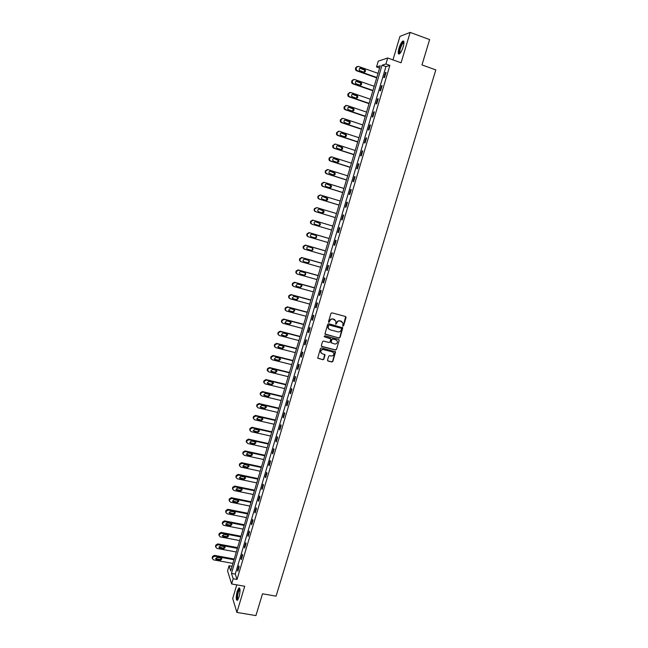 <?xml version="1.0" encoding="UTF-8"?>
<svg xmlns="http://www.w3.org/2000/svg" width="648" height="648" viewBox="0 0 648 648"><rect width="100%" height="100%" fill="white"/><g stroke="black" fill="none" stroke-linecap="round" stroke-linejoin="round"><path stroke-width="0.97" d="M342.905 326.147L343.594 325.742L346.081 317.488L345.562 316.507L331.962 312.846L330.966 313.421L328.487 321.716L328.852 322.404L329.873 320.93C330.472 319.456 331.525 318.84 333.04 319.083L335.842 320.987L335.891 324.284L336.911 322.809C337.511 321.335 338.564 320.72 340.07 320.963L342.849 322.826L342.905 326.147M342.638 325.976L343.375 325.596L345.659 316.54M328.585 322.234L329.873 320.93M335.632 324.113L336.911 322.809M239.031 597.002C240.392 591.13 240.343 588.109 238.885 587.922L237.217 591.284C235.856 597.124 235.904 600.145 237.354 600.364L239.031 597.002M403.21 46.753C404.344 42.412 404.19 40.524 402.748 41.091C401.379 42.258 400.124 44.647 398.966 48.252C397.832 52.569 397.985 54.456 399.427 53.906C400.788 52.755 402.044 50.366 403.21 46.753M327.532 360.086L328.05 361.049L331.849 362.005L332.829 361.43L335.567 351.888L321.465 347.895L320.476 348.478L317.739 358.036L322.882 359.737L323.87 359.154L325.045 354.821L322.226 353.711L320.809 352.31C320.695 350.414 321.586 349.507 323.474 349.58L332.416 351.872L333.809 353.225C333.947 355.136 333.072 356.06 331.169 355.995L329.686 355.614L328.698 356.198L327.532 360.086M233.167 578.745L231.628 583.953L227.553 570.823L229.052 565.769L230.688 570.929L380.263 65.78L376.529 66.955L378.238 61.163L387.715 57.996L385.933 63.99L382.045 65.213L231.466 573.383L233.167 578.745L237.03 579.434L389.877 65.391L385.933 63.99M387.715 57.996L401.08 62.783L410.16 32.4L429.616 39.593L421.978 64.922L435.82 69.911L276.08 596.16L262.505 593.795L255.928 615.6L236.901 612.417L244.717 586.254L231.628 583.953M339.074 338.037L340.062 337.454L342.808 327.831L328.698 323.733L327.71 324.316L324.956 333.955L339.074 338.037L339.852 337.3L342.419 327.394M339.188 340.354L336.442 349.466L335.453 350.041L321.87 346.542L321.343 345.57L322.518 341.658L323.506 341.075L329.03 342.509L330.018 341.933L330.804 338.872L324.526 336.863L324.154 336.498L324.851 335.777L338.669 339.39L339.188 340.354L336.442 349.466M236.763 584.852L232.697 598.525L236.901 612.417M410.16 32.4L399.954 36.401L392.963 59.875M389.877 65.391L385.941 66.598L235.281 574.071L237.03 579.434M385.398 72.608L383.891 77.679L384.539 77.501L386.046 72.422L385.398 72.608L385.933 72.803M381.486 85.771L379.987 90.817L380.627 90.68L382.126 85.617L381.486 85.771L382.028 85.957M377.59 98.885L376.099 103.923L376.723 103.802L378.221 98.763L377.59 98.885L378.132 99.071M373.71 111.958L372.219 116.972L372.835 116.891L374.325 111.861L373.71 111.958L374.244 112.144M369.838 124.983L368.356 129.981L368.963 129.924L370.454 124.918L369.838 124.983L370.373 125.161M365.982 137.967L364.5 142.949L365.099 142.924L366.582 137.927L365.982 137.967L366.517 138.146M362.143 150.903L360.669 155.868L361.252 155.868L362.734 150.895L362.143 150.903L362.678 151.081M358.312 163.798L356.837 168.747L357.421 168.78L358.895 163.814L358.312 163.798L358.846 163.968M354.497 176.645L353.03 181.578L353.597 181.634L355.064 176.693L354.497 176.645L355.031 176.815M350.69 189.451L349.231 194.368L349.79 194.457L351.248 189.532L350.69 189.451L351.224 189.621M346.899 202.217L345.441 207.109L345.992 207.23L347.45 202.322L346.899 202.217L347.433 202.379M343.124 214.934L341.674 219.81L342.209 219.956L343.667 215.071L343.124 214.934L343.659 215.096M339.358 227.61L337.908 232.47L338.442 232.648L339.892 227.772L339.358 227.61M335.599 240.238L334.166 245.09L334.684 245.292L336.126 240.432L335.599 240.238M331.865 252.833L330.431 257.661L330.942 257.888L332.384 253.052L331.865 252.833M328.139 265.38L326.705 270.192L327.208 270.451L328.641 265.623L328.139 265.38M324.421 277.887L322.996 282.682L323.49 282.965L324.923 278.154L324.421 277.887M320.72 290.353L319.302 295.132L319.788 295.439L321.206 290.644L320.72 290.353M317.026 302.77L315.617 307.541L316.094 307.873L317.512 303.094L317.026 302.77M313.349 315.147L311.939 319.901L312.409 320.266L313.826 315.503L313.349 315.147M309.687 327.491L308.278 332.221L308.74 332.61L310.149 327.872L309.687 327.491M306.034 339.787L304.633 344.509L305.087 344.922L306.488 340.192L306.034 339.787M302.389 352.042L300.996 356.748L301.442 357.186L302.835 352.471L302.389 352.042M298.769 364.257L297.375 368.947L297.805 369.417L299.198 364.719L298.769 364.257M295.148 376.439L293.763 381.105L294.184 381.599L295.577 376.917L295.148 376.439M291.543 388.573L290.158 393.231L290.579 393.749L291.964 389.075L291.543 388.573M287.947 400.666L286.57 405.308L286.983 405.851L288.36 401.201L287.947 400.666M284.367 412.719L282.998 417.344L283.395 417.92L284.772 413.278L284.367 412.719M280.803 424.74L279.434 429.349L279.823 429.94L281.192 425.323L280.803 424.74M277.247 436.712L275.878 441.304L276.259 441.928L277.627 437.319L277.247 436.712M273.699 448.651L272.338 453.227L272.711 453.875L274.072 449.283L273.699 448.651M270.167 460.542L268.807 465.11L269.171 465.782L270.532 461.206L270.167 460.542M266.644 472.4L265.291 476.952L265.648 477.649L267 473.089L266.644 472.4M263.129 484.226L261.784 488.762L262.132 489.475L263.485 484.931L263.129 484.226M259.629 496.004L258.285 500.523L258.633 501.269L259.978 496.733L259.629 496.004M256.146 507.749L254.802 512.252L255.142 513.014L256.478 508.502L256.146 507.749M252.663 519.453L251.335 523.94L251.659 524.734L252.995 520.231L252.663 519.453M249.205 531.117L247.868 535.596L248.192 536.406L249.521 531.919L249.205 531.117M245.746 542.749L244.418 547.212L244.733 548.046L246.062 543.575L245.746 542.749M242.303 554.34L240.983 558.787L241.283 559.645L242.611 555.182L242.303 554.34M238.869 565.89L237.557 570.321L237.848 571.204L239.169 566.765L238.869 565.89M232.057 566.312L229.052 565.769M379.598 68.04L376.529 66.955M385.941 66.598L382.045 65.213M235.281 574.071L231.466 573.383M337.908 232.47L338.442 232.632M334.166 245.09L334.7 245.244M330.431 257.661L330.966 257.815M326.705 270.192L327.24 270.346M322.996 282.682L323.53 282.836M319.302 295.132L319.837 295.277M315.617 307.541L316.151 307.679M311.939 319.901L312.474 320.039M308.278 332.221L308.812 332.367M304.633 344.509L305.168 344.647M300.996 356.748L301.531 356.886M297.375 368.947L297.902 369.077M293.763 381.105L294.289 381.235M290.158 393.231L290.693 393.352M286.57 405.308L287.105 405.429M282.998 417.344L283.524 417.474M279.434 429.349L279.96 429.47M275.878 441.304L276.413 441.426M272.338 453.227L272.865 453.349M268.807 465.11L269.341 465.224M265.291 476.952L265.818 477.066M261.784 488.762L262.31 488.867M258.285 500.523L258.819 500.637M254.802 512.252L255.336 512.357M251.335 523.94L251.861 524.046M247.868 535.596L248.403 535.694M244.418 547.212L244.952 547.309M240.983 558.787L241.51 558.884M237.557 570.321L238.083 570.418M341.82 321.529L341.204 321.262M336.701 322.664C337.3 321.189 338.353 320.574 339.86 320.817L340.986 321.116M334.822 319.666L334.182 319.383M329.662 320.784C330.269 319.31 331.322 318.695 332.837 318.938L333.971 319.245M325.118 334.255L338.864 337.875M341.504 328.892L341.14 328.212L329.208 325.045L328.512 325.45L328.171 328.074L329.856 329.711L338.013 331.865C339.52 332.1 340.573 331.484 341.164 330.018L341.504 328.892M328.925 329.225L327.969 327.92L327.977 326.43L329.006 324.899L340.929 328.058M321.481 346.291L335.251 349.871L336.231 349.296M330.44 338.426L324.526 336.863M334.749 343.991C336.66 344.056 337.543 343.116 337.381 341.188L335.988 339.86L332.845 339.034L331.857 339.609L331.071 342.671L334.749 343.991M336.596 340.127L335.988 339.86M331.225 342.946L330.877 342.039L331.654 339.447L332.643 338.872L335.786 339.698M338.977 340.192L338.815 339.447M333.088 352.188L332.416 351.872M321.303 353.184L320.614 352.139C320.501 350.244 321.392 349.337 323.271 349.41L332.205 351.702M317.86 358.295L322.688 359.559L323.676 358.976L324.721 354.383M327.645 360.782L331.646 361.827L332.627 361.252L335.227 351.459M376.796 77.485L357.064 70.567L356.279 69.976L356.238 67.505L358.295 66.371L378.027 73.329M376.691 77.841L356.489 70.754L355.703 70.17L355.42 68.534L357.008 66.501M364.289 72.179L364.63 70.065L359.81 68.243M360.094 70.802L363.836 72.114C365.318 72.106 365.78 71.369 365.229 69.879L360.879 68.121C359.413 68.113 358.943 68.85 359.47 70.34L360.094 70.802M399.97 53.42C398.642 51.929 399.395 48.511 402.238 43.149L403.971 42.225M403.971 42.598L402.578 43.627C400.164 48.001 399.379 51.176 400.205 53.136M403.728 41.172L402.319 42.468C399.589 47.255 398.528 51.119 399.119 54.068M237.913 599.708C236.795 599.157 236.804 596.508 237.938 591.77C238.553 589.777 239.153 588.773 239.72 588.757L239.906 588.846M239.971 589.226L238.367 592.021C237.403 595.868 237.322 598.315 238.108 599.368M239.582 588.003L237.816 591.405C236.706 595.739 236.536 598.736 237.314 600.388M372.965 90.437L353.241 83.616L352.415 82.976L352.407 80.571L354.464 79.437L374.188 86.297M372.867 90.761L352.666 83.77L351.848 83.138L351.597 81.567L353.249 79.526M360.418 85.196L360.839 83.106L356.036 81.259M356.27 83.835L360.005 85.131C361.454 85.139 361.932 84.41 361.422 82.944L357.048 81.162C355.606 81.146 355.128 81.875 355.614 83.333L356.27 83.835M369.141 103.348L349.426 96.617L348.567 95.936L348.592 93.587L350.649 92.453L370.364 99.217M369.052 103.64L348.867 96.746L348.008 96.066L347.79 94.551L349.499 92.51M356.554 98.172L357.056 96.098L352.277 94.235M352.455 96.827L356.189 98.107C357.615 98.123 358.093 97.411 357.631 95.961L353.233 94.171C351.815 94.138 351.329 94.851 351.775 96.293L352.455 96.827M365.334 116.211L345.627 109.577L344.736 108.848L344.793 106.564L346.842 105.43L366.549 112.096M365.253 116.47L345.076 109.682L344.185 108.953L343.999 107.495L345.773 105.454M352.69 111.1L353.281 109.042L348.535 107.171M348.648 109.779L352.382 111.035C353.784 111.059 354.27 110.363 353.849 108.937L349.426 107.123C348.033 107.09 347.539 107.787 347.944 109.204L348.648 109.779M361.535 129.033L341.836 122.496L340.921 121.727L341.002 119.491L343.051 118.357L362.75 124.934M361.471 129.26L341.294 122.569L340.378 121.8L340.224 120.398L342.063 118.357M348.851 123.979L349.523 121.937L344.801 120.058M344.858 122.683L348.592 123.922C349.969 123.954 350.463 123.274 350.082 121.864L345.635 120.042C344.266 120.002 343.764 120.674 344.129 122.075L344.858 122.683M357.753 141.815L338.062 135.367L337.122 134.557L337.227 132.378L339.269 131.244L358.96 137.724M357.696 142.009L337.527 135.408L336.587 134.598L336.458 133.253L338.369 131.22M345.011 136.817L345.773 134.792L341.091 132.905M341.083 135.545L344.817 136.769C346.162 136.809 346.664 136.137 346.324 134.752L341.861 132.905C340.516 132.864 340.006 133.529 340.338 134.906L341.083 135.545M353.978 154.548L334.303 148.19L333.331 147.347L333.461 145.225L335.502 144.083L355.185 150.474M353.93 154.718L333.777 148.206L332.813 147.363L332.699 146.067L334.692 144.05M341.18 149.599L342.031 147.606L337.397 145.711M337.316 148.36L341.051 149.567C342.379 149.607 342.889 148.951 342.573 147.59L338.094 145.735C336.766 145.687 336.255 146.335 336.555 147.695L337.316 148.36M350.22 167.241L330.553 160.979L329.565 160.097L329.711 158.023L331.752 156.889L351.427 163.174M350.179 167.378L330.043 160.963L329.054 160.088L328.965 158.833L329.2 158.015L331.031 156.832M337.365 162.34L338.305 160.372L333.72 158.485M333.566 161.133L337.292 162.324C338.604 162.373 339.115 161.725 338.831 160.38L334.336 158.517C333.031 158.46 332.521 159.1 332.789 160.437L333.566 161.133M346.478 179.893L326.819 173.721L325.814 172.805L325.733 171.599L325.976 170.78L328.01 169.638L347.676 175.843M346.445 179.998L326.309 173.68L325.312 172.765L325.231 171.558L325.474 170.748L327.386 169.573M333.558 175.033C334.846 175.09 335.364 174.45 335.105 173.129L330.593 171.258C329.314 171.202 328.795 171.825 329.03 173.146L333.558 175.033L334.587 173.089L330.051 171.21M342.743 192.497L323.093 186.422L322.072 185.474L322.007 184.307L322.25 183.497L324.284 182.355L343.942 188.463M342.719 192.578L322.599 186.349L321.578 185.409L321.521 184.243L321.756 183.433L323.757 182.282M329.759 187.685L330.877 185.765L326.406 183.902M326.106 186.551L329.824 187.709C331.096 187.758 331.622 187.134 331.387 185.83L326.867 183.951C325.604 183.894 325.077 184.51 325.296 185.806L326.106 186.551M339.026 205.068L319.383 199.074L318.346 198.102L318.298 196.976L318.541 196.166L320.566 195.024L340.216 201.042M339.009 205.108L318.897 198.977L317.86 198.005L318.055 196.077L320.209 194.959M325.96 200.289L327.183 198.401L322.777 196.555M322.388 199.195L326.114 200.337C327.361 200.394 327.888 199.778 327.686 198.491L323.149 196.611C321.902 196.547 321.376 197.154 321.57 198.434L322.388 199.195M315.681 211.685L335.308 217.606L315.681 211.685L314.636 210.689L314.596 209.604L314.839 208.794L316.864 207.652L336.498 213.581M322.129 212.836L323.498 210.989L319.205 209.174M315.203 211.564L314.159 210.568L314.361 208.672L316.702 207.611M318.686 211.799L322.412 212.917C323.644 212.981 324.17 212.374 323.992 211.11L319.448 209.215C318.217 209.15 317.69 209.75 317.86 211.013L318.686 211.799M331.622 230.072L311.996 224.257L310.935 223.236L311.145 221.381L313.178 220.231L332.805 226.071L312.709 220.085L310.684 221.235L310.449 222.037L310.473 223.082L311.915 224.232M314.839 224.297L318.241 225.31C319.456 225.366 319.982 224.775 319.82 223.528L319.1 222.782M315.001 224.362L318.719 225.464C319.942 225.52 320.468 224.929 320.306 223.681L315.754 221.786C314.547 221.721 314.013 222.313 314.159 223.552L314.944 224.346M329.127 238.496L309.039 232.6L307.014 233.75L306.796 235.564L307.865 236.609M327.937 242.506L308.318 236.787L307.249 235.742L307.476 233.928L309.501 232.778L329.111 238.529M311.032 236.747L314.572 237.784C315.77 237.84 316.305 237.257 316.159 236.034L315.592 235.346M311.324 236.876L315.041 237.962C316.248 238.027 316.775 237.443 316.637 236.212L315.795 235.402L312.077 234.317C310.878 234.244 310.343 234.827 310.473 236.05L311.129 236.804M325.458 250.873L305.378 245.074L303.361 246.224L303.126 247.026L303.134 247.998L304.212 249.067M324.267 254.907L304.657 249.269L303.58 248.208L303.807 246.426L305.832 245.276L325.442 250.938M307.282 249.172L310.91 250.217C312.101 250.274 312.636 249.707 312.506 248.492L312.028 247.844M307.662 249.359L311.372 250.428C312.563 250.484 313.097 249.909 312.976 248.694L312.125 247.868L308.416 246.799C307.225 246.734 306.69 247.301 306.804 248.508L307.33 249.205M321.805 263.218L301.733 257.507L299.716 258.657L299.481 260.399L300.494 261.46M320.606 267.268L301.012 261.719L299.927 260.634L300.162 258.884L302.179 257.734L321.773 263.307M304.009 261.792L307.719 262.845C308.902 262.902 309.436 262.335 309.323 261.136L308.472 260.302L304.754 259.241C303.588 259.176 303.053 259.735 303.143 260.933L304.009 261.792L307.265 262.61C308.44 262.667 308.975 262.1 308.869 260.909L308.448 260.294M318.16 275.522L298.104 269.9L296.087 271.05L295.844 272.759L296.784 273.804M316.961 279.58L297.375 274.12L296.282 273.019L296.517 271.301L298.534 270.151L318.127 275.635M299.862 273.901L303.637 274.954C304.795 275.019 305.329 274.46 305.24 273.278L304.868 272.695M300.372 274.185L304.082 275.222C305.249 275.279 305.783 274.72 305.686 273.537L304.827 272.687L301.118 271.642C299.959 271.577 299.416 272.136 299.498 273.31L299.935 273.926M314.531 287.777L294.484 282.245L292.467 283.403L292.224 285.079L293.09 286.108M313.324 291.859L293.747 286.481L292.645 285.363L292.896 283.678L294.905 282.528L314.491 287.923M296.185 286.205L300.016 287.267L301.62 285.614L301.304 285.063M296.744 286.538L300.453 287.558L302.065 285.898L301.199 285.031L297.489 284.002L295.869 285.647L296.314 286.246M310.91 300L290.871 294.557L288.862 295.707L288.611 297.359L289.413 298.372M309.704 304.09L290.134 298.801L289.024 297.667L289.275 296.014L291.292 294.856L310.862 300.178M292.515 298.469L296.403 299.538L298.015 297.902L297.74 297.392M293.131 298.85L296.833 299.846L298.453 298.21L297.578 297.335L293.868 296.322L292.248 297.95L292.71 298.534M307.306 312.182L287.275 306.82L285.274 307.978L285.015 309.598L285.752 310.586M306.091 316.289L286.529 311.081L285.42 309.93L285.444 309.096L285.679 308.31L287.688 307.152L307.249 312.385M288.87 310.684L292.807 311.761L294.419 310.149L294.184 309.671M289.526 311.121L293.228 312.101L294.848 310.489L293.965 309.59L290.264 308.602L288.635 310.206L289.113 310.781M303.709 324.316L283.694 319.051L281.686 320.209L281.426 321.797L282.107 322.769M302.495 328.439L282.941 323.32L281.823 322.161L282.083 320.566L284.091 319.407L303.645 324.551M285.241 322.866L289.227 323.951L290.839 322.356L290.636 321.918M285.93 323.344L289.64 324.316L291.252 322.72L290.369 321.813L286.667 320.841L285.047 322.429L285.525 322.979M300.129 336.417L280.122 331.233L278.114 332.392L277.854 333.955L278.486 334.903M298.906 340.556L279.369 335.518L278.243 334.344L278.276 333.558L278.51 332.78L280.511 331.614L300.048 336.676M281.621 335.008L285.655 336.101L287.096 334.125M282.358 335.534L286.051 336.49L287.671 334.911L286.789 333.995L283.087 333.04L281.459 334.603L281.961 335.146M296.557 348.478L276.558 343.383L274.558 344.542L274.298 346.081L274.874 347.004M295.326 352.634L275.805 347.676L274.679 346.494L274.938 344.955L276.939 343.788L296.476 348.762M278.024 347.101L282.091 348.203L283.573 346.291M278.786 347.684L282.488 348.624L284.108 347.061L283.216 346.137L279.515 345.198L277.887 346.745L278.397 347.271M293.001 360.499L273.011 355.485L271.01 356.651L270.743 358.166L271.285 359.065M291.762 364.67L272.249 359.802L271.115 358.603L271.382 357.089L273.383 355.922L292.904 360.815M274.436 359.162L278.543 360.272L280.049 358.417M275.23 359.794L278.932 360.717L280.552 359.17L279.653 358.239L275.959 357.315L274.331 358.846L274.849 359.356M289.454 372.479L269.471 367.554L267.478 368.72L267.211 370.211L267.713 371.085M288.214 376.666L268.709 371.879L267.616 369.951L267.843 369.182L269.843 368.007L289.348 372.819M270.872 371.183L275.003 372.3L276.534 370.494M271.69 371.863L275.384 372.77L277.004 371.239L276.105 370.3L272.411 369.392L270.783 370.907L271.318 371.401M285.914 384.426L265.947 379.582L263.955 380.741L264.149 383.073M284.675 388.622L265.178 383.916L264.036 382.701L264.311 381.235L266.304 380.06L285.809 384.791M267.316 383.171L271.48 384.288L273.027 382.539M268.151 383.891L271.844 384.782L273.472 383.268L272.573 382.32L268.88 381.429L267.251 382.928L267.794 383.405M282.39 396.325L262.432 391.562L260.439 392.737L260.609 395.021M281.143 400.537L261.654 395.92L260.52 394.697L260.788 393.247L262.78 392.072L282.269 396.722M263.776 395.118L267.964 396.244L269.528 394.543M264.635 395.888L268.321 396.762L269.949 395.256L269.05 394.308L265.356 393.425L263.728 394.916L264.279 395.369M278.875 408.191L258.925 403.518L256.94 404.684L257.078 406.928M277.627 412.42L258.147 407.876L257.005 406.652L257.28 405.219L259.273 404.044L278.753 408.613M260.253 407.025L264.457 408.151L266.036 406.507M261.12 407.835L264.813 408.694L266.433 407.211L265.534 406.247L261.841 405.389L260.213 406.863L260.779 407.292M275.376 420.017L255.434 415.425L253.449 416.591L253.562 418.802M274.12 424.254L254.656 419.799L253.506 418.568L253.781 417.15L255.774 415.984L275.238 420.463M256.738 418.892L260.966 420.025L262.562 418.422M257.629 419.75L261.314 420.593L262.934 419.118L262.027 418.154L258.341 417.304L256.713 418.77L257.288 419.183M271.885 431.811L251.959 427.291L249.974 428.466L250.063 430.637M270.621 436.055L251.165 431.681L250.023 430.442L250.298 429.049L252.283 427.874L271.747 432.281M253.238 430.726L257.483 431.86L259.087 430.304M254.138 431.617L257.823 432.451L259.443 430.993L258.536 430.021L254.85 429.187L253.222 430.637L253.805 431.033M268.402 443.556L248.484 439.125L246.507 440.3L246.58 442.438M267.138 447.825L247.698 443.524L246.596 441.669L246.823 440.907L248.808 439.733L268.256 444.058M249.755 442.527L254.016 443.653L255.628 442.147M250.663 443.451L254.348 444.269L255.968 442.819L255.061 441.847L251.375 441.029L249.747 442.471L250.339 442.843M264.935 455.269L245.033 450.919L243.049 452.093L243.105 454.199M263.671 459.545L244.231 455.325L243.081 454.086L243.356 452.725L245.341 451.551L264.781 455.795M246.289 454.289L250.557 455.414L252.169 453.948M247.196 455.252L250.881 456.054L252.501 454.613L251.594 453.64L247.909 452.83L246.281 454.264L246.888 454.613M261.476 466.941L241.583 462.672L239.606 463.846L239.647 465.928M260.204 471.234L240.781 467.095L239.63 465.847L239.906 464.503L241.89 463.328L261.314 467.492M242.83 466.009L247.115 467.127L248.727 465.71L249.043 466.366L248.135 465.385L244.458 464.6L242.83 466.017L243.745 467.005L247.423 467.791L249.043 466.366M258.034 478.58L238.148 474.393L236.172 475.567L236.196 477.625M256.762 482.89L237.346 478.823L236.188 477.568L236.463 476.248L238.448 475.073L257.864 479.156M239.387 477.698L243.672 478.815L245.292 477.43M240.303 478.726L243.98 479.496L245.6 478.078L244.685 477.098L241.007 476.329L239.387 477.73L240.303 478.726L240.003 478.046M254.599 490.18L234.722 486.073L232.754 487.247L232.762 489.272M253.319 494.497L233.912 490.512L232.762 489.256L233.037 487.952L235.013 486.77L254.421 490.779M235.953 489.345L240.254 490.455L241.874 489.11M236.876 490.406L240.554 491.168L242.166 489.758L241.25 488.778L237.581 488.017L235.953 489.41L236.876 490.406L236.585 489.702M251.173 501.746L231.312 497.713L229.343 498.887L229.335 500.88M249.893 506.08L230.502 502.168L229.343 500.912L229.619 499.616L231.595 498.434L250.987 502.37M232.527 500.961L236.836 502.062L238.456 500.758M233.458 502.054L237.128 502.791L238.748 501.398L237.832 500.41L234.155 499.665L232.535 501.058L233.458 502.054L233.175 501.317M247.763 513.265L227.91 509.312L225.941 510.494L225.909 512.438M246.475 517.614L227.092 513.783L225.933 512.528L226.209 511.248L228.185 510.065L247.568 513.921M229.125 512.536L233.434 513.629L235.054 512.357M230.048 513.662L233.717 514.382L235.337 512.997L234.414 512.009L230.745 511.28L229.125 512.657L230.048 513.662L229.773 512.9M244.361 524.759L224.516 520.879L222.556 522.061L222.499 523.965M243.073 529.116L223.698 525.358L222.539 524.102L222.815 522.839L224.783 521.656L244.158 525.431M225.723 524.078L230.04 525.163L231.66 523.924M226.654 525.228L230.324 525.941L231.935 524.564L231.02 523.576L227.343 522.855L225.731 524.224L226.654 525.228L226.379 524.451M240.967 536.212L221.138 532.413L219.178 533.596L219.097 535.451M239.679 540.578L220.312 536.9L219.154 535.637L219.429 534.389L221.397 533.207L240.764 536.909M222.345 535.588L226.662 536.657L228.274 535.459M223.26 536.763L226.93 537.459L228.541 536.09L227.626 535.102L223.957 534.398L222.345 535.758L223.26 536.763L223.001 535.961M237.589 547.625L217.769 543.907L215.808 545.09L215.711 546.904M236.293 552.007L216.942 548.402L215.784 547.147L216.051 545.908L218.02 544.725L237.379 548.354M218.967 547.058L223.293 548.111L224.897 546.944M219.891 548.257L223.552 548.937L225.164 547.576L224.249 546.588L220.579 545.9L218.967 547.252L219.891 548.257L219.631 547.43M234.22 559.005L214.407 555.36L212.455 556.543L212.333 558.325M232.916 563.404L213.573 559.872L212.423 558.608L212.69 557.385L214.65 556.203L234.001 559.75M215.606 558.495L219.931 559.532L221.535 558.398M216.521 559.71L220.19 560.382L221.794 559.03L220.879 558.041L217.21 557.369L215.598 558.714L216.521 559.71L216.278 558.868M357.064 70.567L356.489 70.754M356.238 67.505L355.663 67.7M355.995 68.34L355.42 68.534M360.296 68.315L360.879 68.121M364.03 69.628L364.622 69.433M353.241 83.616L352.666 83.77M352.407 80.571L351.84 80.733M352.164 81.405L351.597 81.567M356.473 81.332L357.048 81.162M360.207 82.628L360.79 82.466M349.426 96.617L348.867 96.746M348.592 93.587L348.041 93.725M348.349 94.422L347.79 94.551M352.666 94.3L353.233 94.171M356.392 95.58L356.967 95.45M345.627 109.577L345.076 109.682M344.793 106.564L344.242 106.669M344.55 107.39L343.999 107.495M348.867 107.228L349.426 107.123M352.593 108.491L353.16 108.386M341.836 122.496L341.294 122.569M341.002 119.491L340.467 119.572M340.759 120.326L340.224 120.398M345.084 120.115L345.635 120.042M348.81 121.354L349.369 121.281M338.062 135.367L337.527 135.408M337.227 132.378L336.701 132.427M336.984 133.204L336.458 133.253M341.318 132.953L341.861 132.905M345.044 134.177L345.587 134.136M334.303 148.19L333.777 148.206M333.461 145.225L332.942 145.249M333.226 146.043L332.699 146.067M337.559 145.751L338.094 145.735M341.277 146.958L341.82 146.942M330.553 160.979L330.043 160.963M329.711 158.023L329.2 158.015M329.476 158.841L328.965 158.833M333.817 158.509L334.336 158.517M337.535 159.7L338.062 159.708M326.819 173.721L326.309 173.68M325.976 170.78L325.474 170.748M325.733 171.599L325.231 171.558M330.083 171.218L330.593 171.258M333.801 172.392L334.319 172.433M323.093 186.422L322.599 186.349M322.25 183.497L321.756 183.433M322.007 184.307L321.521 184.243M326.438 183.902L326.867 183.951M330.083 185.044L330.593 185.109M319.383 199.074L318.897 198.977M318.541 196.166L318.055 196.077M318.298 196.976L317.812 196.887M326.373 197.648L326.876 197.745M314.839 208.794L314.361 208.672M314.596 209.604L314.126 209.482M322.672 210.219L323.166 210.341M313.178 220.231L312.709 220.085M311.145 221.381L310.684 221.235M310.91 222.183L310.449 222.037M318.241 225.31L318.719 225.464M309.501 232.778L309.039 232.6M307.476 233.928L307.014 233.75M307.241 234.73L306.779 234.552M314.572 237.784L315.041 237.962M305.832 245.276L305.378 245.074M303.807 246.426L303.361 246.224M303.572 247.228L303.126 247.026M310.91 250.217L311.372 250.428M302.179 257.734L301.733 257.507M300.162 258.884L299.716 258.657M299.927 259.686L299.489 259.451M307.265 262.61L307.719 262.845M298.534 270.151L298.104 269.9M296.517 271.301L296.087 271.05M296.29 272.095L295.853 271.844M303.637 274.954L304.082 275.222M294.905 282.528L294.484 282.245M292.896 283.678L292.467 283.403M292.661 284.472L292.24 284.189M300.016 287.267L300.453 287.558M291.292 294.856L290.871 294.557M289.275 296.014L288.862 295.707M289.049 296.808L288.635 296.501M296.403 299.538L296.833 299.846M287.688 307.152L287.275 306.82M285.679 308.31L285.274 307.978M285.444 309.096L285.039 308.764M292.807 311.761L293.228 312.101M289.227 323.951L289.64 324.316M276.939 343.788L276.558 343.383M274.938 344.955L274.558 344.542M274.712 345.732L274.331 345.319M282.091 348.203L282.488 348.624M273.383 355.922L273.011 355.485M271.382 357.089L271.01 356.651M271.156 357.858L270.783 357.421M278.543 360.272L278.932 360.717M269.843 368.007L269.471 367.554M267.843 369.182L267.478 368.72M267.616 369.951L267.251 369.49M275.003 372.3L275.384 372.77M266.304 380.06L265.947 379.582M264.311 381.235L263.955 380.741M264.084 382.004L263.728 381.518M271.48 384.288L271.844 384.782M262.78 392.072L262.432 391.562M260.788 393.247L260.439 392.737M260.561 394.016L260.213 393.498M267.964 396.244L268.321 396.762M259.273 404.044L258.925 403.518M257.28 405.219L256.94 404.684M257.054 405.988L256.713 405.446M264.457 408.151L264.813 408.694M255.774 415.984L255.434 415.425M253.781 417.15L253.449 416.591M253.562 417.92L253.23 417.353M260.966 420.025L261.314 420.593M252.283 427.874L251.959 427.291M250.298 429.049L249.974 428.466M250.071 429.81L249.747 429.227M257.483 431.86L257.823 432.451M248.808 439.733L248.484 439.125M246.823 440.907L246.507 440.3M246.596 441.669L246.289 441.053M254.016 443.653L254.348 444.269M245.341 451.551L245.033 450.919M243.356 452.725L243.049 452.093M243.138 453.487L242.83 452.847M250.557 455.414L250.881 456.054M241.89 463.328L241.583 462.672M239.906 464.503L239.606 463.846M239.687 465.264L239.387 464.6M243.437 466.349L243.745 467.005M247.115 467.127L247.423 467.791M238.448 475.073L238.148 474.393M236.463 476.248L236.172 475.567M236.245 477.001L235.953 476.32M243.672 478.815L243.98 479.496M235.013 486.77L234.722 486.073M233.037 487.952L232.754 487.247M232.818 488.705L232.535 487.993M240.254 490.455L240.554 491.168M231.595 498.434L231.312 497.713M229.619 499.616L229.343 498.887M229.4 500.369L229.125 499.632M236.836 502.062L237.128 502.791M228.185 510.065L227.91 509.312M226.209 511.248L225.941 510.494M225.99 511.993L225.723 511.24M233.434 513.629L233.717 514.382M224.783 521.656L224.516 520.879M222.815 522.839L222.556 522.061M222.596 523.584L222.337 522.806M230.04 525.163L230.324 525.941M221.397 533.207L221.138 532.413M219.429 534.389L219.178 533.596M219.21 535.135L218.959 534.333M226.662 536.657L226.93 537.459M218.02 544.725L217.769 543.907M216.051 545.908L215.808 545.09M215.841 546.645L215.59 545.827M223.293 548.111L223.552 548.937M214.65 556.203L214.407 555.36M212.69 557.385L212.455 556.543M212.479 558.122L212.236 557.28M219.931 559.532L220.19 560.382M356.279 69.976L355.703 70.17M364.63 70.065L365.229 69.879M403.963 42.93L403.412 42.728M403.915 42.574L403.672 42.015M352.415 82.976L351.848 83.138M360.839 83.106L361.422 82.944M348.567 95.936L348.008 96.066M357.056 96.098L357.631 95.961M344.736 108.848L344.185 108.953M353.281 109.042L353.849 108.937M340.921 121.727L340.378 121.8M349.523 121.937L350.082 121.864M337.122 134.557L336.587 134.598M345.773 134.792L346.324 134.752M333.331 147.347L332.813 147.363M342.031 147.606L342.573 147.59M329.565 160.097L329.054 160.088M338.305 160.372L338.831 160.38M325.814 172.805L325.312 172.765M334.587 173.089L335.105 173.129M322.072 185.474L321.578 185.409M330.877 185.765L331.387 185.83M318.346 198.102L317.86 198.005M327.183 198.401L327.686 198.491M314.636 210.689L314.159 210.568M323.498 210.989L323.992 211.11M310.935 223.236L310.473 223.082M319.82 223.528L320.306 223.681M307.249 235.742L306.796 235.564M316.159 236.034L316.637 236.212M303.58 248.208L303.134 247.998M312.506 248.492L312.976 248.694M299.927 260.634L299.481 260.399M308.869 260.909L309.323 261.136M296.282 273.019L295.844 272.759M305.24 273.278L305.686 273.537M292.645 285.363L292.224 285.079M301.62 285.614L302.065 285.898M289.024 297.667L288.611 297.359M298.015 297.902L298.453 298.21M285.42 309.93L285.015 309.598M294.419 310.149L294.848 310.489M290.839 322.356L291.252 322.72M287.267 334.522L287.671 334.911M274.679 346.494L274.298 346.081M283.711 346.648L284.108 347.061M271.115 358.603L270.743 358.166M280.163 358.733L280.552 359.17M267.575 370.672L267.211 370.211M276.623 370.778L277.004 371.239M264.036 382.701L263.687 382.215M273.1 382.782L273.472 383.268M260.52 394.697L260.172 394.178M269.584 394.745L269.949 395.256M257.005 406.652L256.665 406.11M266.077 406.669L266.433 407.211M253.506 418.568L253.182 418M262.586 418.551L262.934 419.118M250.023 430.442L249.699 429.851M259.103 430.402L259.443 430.993M246.548 442.284L246.232 441.669M255.636 442.211L255.968 442.819M243.081 454.086L242.781 453.446M252.177 453.981L252.501 454.613M239.63 465.847L239.331 465.183M236.188 477.568L235.896 476.888M245.317 477.455L245.6 478.078M232.762 489.256L232.478 488.552M241.906 489.159L242.166 489.758M229.343 500.912L229.068 500.175M238.513 500.823L238.748 501.398M225.933 512.528L225.666 511.766M235.127 512.447L235.337 512.997M222.539 524.102L222.28 523.325M231.741 524.038L231.935 524.564M219.154 535.637L218.903 534.843M228.371 535.588L228.541 536.09M215.784 547.147L215.533 546.321M225.01 547.098L225.164 547.576M212.423 558.608L212.18 557.766M221.656 558.568L221.794 559.03"/></g></svg>
